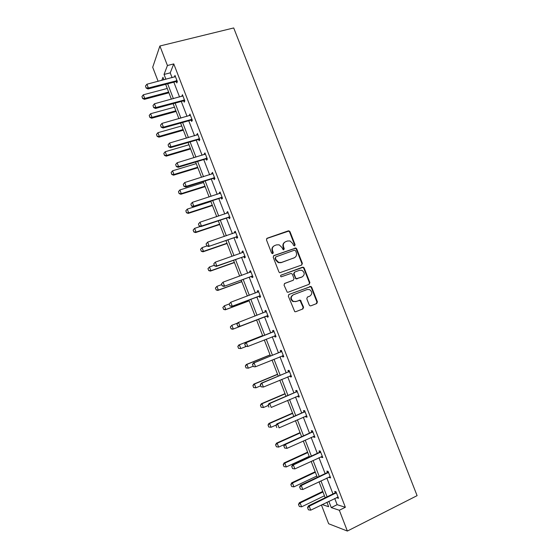 <?xml version="1.0" encoding="UTF-8"?>
<svg xmlns="http://www.w3.org/2000/svg" width="559" height="559" viewBox="0 0 559 559"><rect width="100%" height="100%" fill="white"/><g stroke="black" fill="none" stroke-linecap="round" stroke-linejoin="round"><path stroke-width="0.84" d="M294.621 245.883L295.096 244.73L289.995 231.657L288.346 230.839L267.167 238.225L266.461 239.881L271.597 253.108L272.771 253.681L273.26 252.514L272.596 250.802C271.891 248.308 272.638 246.533 274.839 245.478L276.614 244.856L279.2 244.849L281.925 247.483L283.182 249.761L283.755 249.761L284.238 248.601L283.574 246.896C282.868 244.416 283.602 242.655 285.782 241.614L287.536 240.992L290.023 240.971L292.804 243.612L293.468 245.31L294.621 245.883M294.544 245.904L294.67 245.003L289.576 231.957L288.675 231.119L266.671 238.553M272.729 253.695L272.198 251.068L272.596 250.802M283.692 249.775L283.161 247.169L283.574 246.896M309.239 305.025L309.945 305.787L310.888 305.822L316.736 303.551L317.407 301.86L311.691 287.235L310.937 286.453L289.01 294.418L288.318 296.116L294.747 311.663L295.739 311.719L302.901 308.931L303.586 307.226L300.414 300.155L295.921 301.483L293.349 301.371C290.568 299.058 290.561 296.864 293.314 294.789L307.171 289.52L309.567 289.583C312.446 291.84 312.509 294.034 309.763 296.165L307.464 297.046L306.786 298.737L309.239 305.025M334.729 498.453L337.14 504.693L345.357 507.286L339.334 510.262L347.37 531.05L417.098 495.651L233.711 27.95L159.895 45.999L167.434 65.515L164.046 74.438L165.918 79.287M345.357 507.286L173.765 63.908L167.434 65.515M301.699 265.036L302.377 263.373L296.696 248.825L295.844 248L273.91 255.575L273.211 257.252L278.934 271.974L279.703 272.764L301.699 265.036M304.187 268.006L309.882 282.588L309.211 284.265L288.158 292.224L287.214 292.189L284.035 285.097L284.734 283.406L293.328 280.199L294.013 278.515L292.392 274.35L291.616 273.554L290.736 273.54L281.142 276.831C280.373 276.237 280.359 275.657 281.1 275.105L303.383 267.202L304.187 268.006L303.74 268.236L309.427 282.805L309.882 282.588M347.37 531.05L328.657 523.755L321.411 504.959M158.12 81.321L152.698 67.255L159.895 45.999M328.846 501.325L331.263 507.586L339.334 510.262M167.658 83.801L173.395 98.663M175.121 103.129L180.899 118.096M182.597 122.505L188.418 137.577M190.102 141.93L195.957 157.107M197.62 161.411L203.518 176.7M205.16 180.941L211.106 196.335M212.72 200.527L218.702 216.026M220.302 220.162L226.325 235.772M227.904 239.853L233.969 255.568M235.528 259.6L241.635 275.419M243.165 279.395L249.321 295.327M250.83 299.24L257.021 315.29M258.517 319.147L264.735 335.26M266.238 339.159L272.457 355.258M273.987 359.234L280.199 375.313M281.764 379.365L287.962 395.423M289.555 399.552L295.746 415.589M297.367 419.802L303.551 435.81M305.207 440.094L311.377 456.081M313.061 460.448L319.224 476.415M320.943 480.859L327.092 496.797M163.913 79.811L162.948 77.324L161.796 80.356M322.187 504.581L328.657 506.72L326.931 502.261M325.184 497.727L319.028 481.774M317.309 477.323L311.146 461.343M309.455 456.969L303.278 440.967M301.622 436.677L295.438 420.654M293.81 416.434L287.619 400.391M286.026 396.254L279.821 380.183M278.256 376.123L272.044 360.024M270.514 356.048L264.288 339.928M262.786 336.029L256.56 319.902M255.072 316.038L248.874 299.973M247.357 296.06L241.208 280.108M239.671 276.132L233.557 260.291M232.006 256.26L225.934 240.531M224.355 236.443L218.324 220.819M216.731 216.682L210.743 201.163M209.122 196.971L203.176 181.563M201.533 177.315L195.629 162.012M193.973 157.708L188.11 142.51M186.427 138.157L180.606 123.064M178.901 118.655L173.122 103.674M171.396 99.209L165.653 84.325M337.14 504.693L331.263 507.586M173.765 63.908L170.222 72.845L172.095 77.68M173.835 82.18L179.558 97M181.277 101.452L187.048 116.37M188.746 120.772L194.553 135.795M196.237 140.141L202.085 155.276M203.742 159.56L209.632 174.799M211.267 179.034L217.199 194.385M218.814 198.564L224.788 214.02M226.381 218.143L232.397 233.704M233.969 237.771L240.028 253.444M241.579 257.454L247.679 273.232M249.209 277.194L255.351 293.084M256.861 296.983L263.037 312.977M264.526 316.827L270.738 332.891M272.24 336.777L278.445 352.834M279.975 356.796L286.173 372.825M287.731 376.864L293.922 392.872M295.515 396.995L301.692 412.975M303.313 417.175L309.483 433.134M311.132 437.411L317.295 453.349M318.979 457.702L325.128 473.613M326.84 478.05L332.982 493.939M170.222 72.845L164.046 74.438M335.239 492.717L334.729 491.403L336.001 491.752L338.53 498.293L337.252 497.915L337.021 497.328M327.392 472.418L326.889 471.125L328.119 471.384L330.642 477.903L329.398 477.617L329.146 476.953M319.559 452.175L319.07 450.896L320.265 451.071L322.781 457.576L321.572 457.374L321.285 456.633M311.754 431.988L311.265 430.73L312.432 430.814L314.941 437.306L313.767 437.187L313.445 436.362M303.97 411.857L303.488 410.613L304.62 410.613L307.122 417.084L305.983 417.056L305.633 416.155M296.207 391.775L295.732 390.552L296.822 390.468L299.324 396.918L298.213 396.974L297.835 395.996M288.465 371.756L287.997 370.54L289.052 370.372L291.539 376.808L290.47 376.948L290.065 375.893M280.737 351.786L280.276 350.591L281.303 350.339L283.783 356.754L282.749 356.977L282.309 355.845M273.037 331.864L272.582 330.69L273.575 330.355L276.048 336.756L275.049 337.063L274.595 335.896M265.357 312.006L264.91 310.839L265.867 310.427L268.334 316.806L267.363 317.198L266.909 316.024M257.699 292.196L257.252 291.05L258.181 290.547L260.641 296.913L259.704 297.388L259.25 296.207M250.034 272.38L249.621 271.311L250.516 270.724L252.968 277.075L252.067 277.627L251.606 276.439M242.389 252.612L242.005 251.62L242.865 250.956L245.317 257.287L244.444 257.923L243.983 256.721M234.766 232.893L234.417 231.985L235.241 231.244L237.68 237.554L236.848 238.274L236.38 237.065M227.164 213.231L226.842 212.406L227.639 211.582L230.07 217.877L229.267 218.674L228.792 217.451M219.582 193.624L219.289 192.876L220.05 191.968L222.482 198.249L221.706 199.13L221.231 197.9M212.015 174.066L211.756 173.395L212.49 172.41L214.908 178.67L214.167 179.635L213.692 178.391M204.475 154.557L204.245 153.97L204.943 152.907L207.361 159.147L206.648 160.188L206.166 158.938M196.95 135.103L197.418 133.447L199.829 139.68L199.151 140.798L198.669 139.54M189.445 115.699L189.913 114.05L192.317 120.262L191.674 121.457L191.185 120.192M191.122 120.031L190.961 119.626M181.968 96.351L182.43 94.702L184.826 100.893L184.218 102.171L183.722 100.893M183.652 100.725L183.485 100.285M174.499 77.051L174.967 75.402L177.357 81.579L176.777 82.935L176.281 81.649M176.211 81.46L176.029 80.992M174.394 76.779L175.4 76.52M181.829 96.001L182.828 95.729M189.284 115.273L190.277 114.993M196.754 134.593L197.746 134.307M204.245 153.97L205.237 153.669M211.756 173.395L212.748 173.087M219.289 192.876L220.281 192.555M226.842 212.406L227.827 212.078M234.417 231.985L235.402 231.65M242.005 251.62L242.99 251.277M249.621 271.311L250.6 270.954M257.252 291.05L258.23 290.687M264.91 310.839L265.881 310.469M275.049 337.063L276.02 336.672M282.749 356.977L283.72 356.579M290.47 376.948L291.442 376.542M298.213 396.974L299.184 396.555M305.983 417.056L306.94 416.63M313.767 437.187L314.724 436.754M321.572 457.374L322.529 456.927M329.398 477.617L330.355 477.162M337.252 497.915L338.202 497.447M284.741 242.18C283.022 243.375 282.498 245.038 283.161 247.169M273.763 246.072C272.058 247.281 271.541 248.944 272.198 251.068M301.615 265.064L301.937 263.617L296.263 249.09L295.411 248.273L273.484 255.847M295.599 250.76L294.446 250.194L275.894 256.854L275.405 258.02L276.104 259.83L278.668 262.402L281.443 262.444L294.111 257.853C296.277 256.791 297.004 255.023 296.298 252.549L295.599 250.76M275.587 257.049L275.405 258.02M294.509 257.678L281.03 262.695L278.263 262.646L275.706 260.082L275.007 258.279M309.008 284.342L309.427 282.805M284.419 283.581L293.133 280.297M280.807 275.287L302.545 267.195M302.174 276.894C304.962 274.721 304.865 272.519 301.867 270.29L299.589 270.27L294.719 272.065L294.034 273.742L295.655 277.907L296.424 278.689L302.251 276.866M294.439 272.219L293.601 273.966L294.034 273.742M301.734 277.117L295.99 278.913L293.601 273.966M303.74 268.236L302.943 267.44L302.105 267.433M309.462 296.291L307.303 297.122M292.888 294.984C290.135 297.053 290.142 299.24 292.923 301.553L295.921 301.483M295.648 311.747L302.454 309.099L303.139 307.394L299.973 300.337L295.487 301.664M310.797 305.857L316.268 303.726L316.939 302.035L311.237 287.438L310.483 286.655L288.772 294.544M167.253 88.462L143.342 94.792L144.739 98.426L168.636 92.06M142.65 98.328L141.951 96.511L142.594 98.475L144.739 98.426L144.425 99.334L168.923 92.794M143.342 94.792L141.951 96.511M142.594 98.475L144.425 99.334M145.473 86.016L146.144 88.049L145.473 86.016L146.919 84.234L175.428 76.604M177.007 80.685L148.359 87.987L148.023 88.958L146.144 88.049M177.308 81.698L175.736 81.684L148.023 88.958M146.919 84.234L148.359 87.987L146.199 87.889M174.471 107.181L150.616 113.722L152.013 117.369L175.868 110.787M149.917 117.257L149.218 115.433L149.861 117.397L152.013 117.369L151.678 118.222L176.127 111.465M150.616 113.722L149.218 115.433M149.861 117.397L151.678 118.222M181.717 125.95L157.904 132.7L159.308 136.361L183.114 129.562M157.205 136.235L156.499 134.412L157.142 136.368L159.308 136.361L158.952 137.158L183.352 130.184M157.904 132.7L156.499 134.412M157.142 136.368L158.952 137.158M152.991 105.56L153.655 107.594L152.991 105.56L154.438 103.785L182.891 95.896M184.477 99.984L155.884 107.552L155.528 108.46L153.655 107.594M184.805 100.934L183.177 100.934L155.528 108.46M154.438 103.785L155.884 107.552L153.711 107.44M160.524 125.16L161.188 127.186L160.524 125.16L161.977 123.392L190.374 115.231M191.961 119.34L163.431 127.166L163.046 128.018L161.188 127.186M192.303 120.227L190.64 120.234L163.046 128.018M161.977 123.392L163.431 127.166L161.251 127.047M188.977 144.767L165.212 151.734L166.624 155.395L190.374 148.387M164.507 155.262L163.808 153.432L164.444 155.388L166.624 155.395L166.24 156.143L190.591 148.953M165.212 151.734L163.808 153.432M164.444 155.388L166.24 156.143M168.084 144.809L168.741 146.835L168.084 144.809L169.538 143.048L197.872 134.628M199.465 138.737L170.991 146.835L170.586 147.632L168.741 146.835M199.787 139.568L198.124 139.589L170.586 147.632M169.538 143.048L170.991 146.835L168.811 146.703M196.258 163.633L172.542 170.809L173.954 174.485L197.662 167.267M171.837 174.345L171.131 172.507L171.767 174.457L173.954 174.485L173.549 175.177L197.851 167.763M172.542 170.809L171.131 172.507M171.767 174.457L173.549 175.177M175.659 164.514L176.316 166.533L175.659 164.514L177.119 162.76L205.391 154.067M206.991 158.197L178.58 166.554L178.146 167.295L176.316 166.533M207.284 158.959L205.628 158.994L178.146 167.295M177.119 162.76L178.58 166.554L176.385 166.414M203.553 182.541L179.886 189.941L181.305 193.631L204.964 186.189M179.18 193.47L178.475 191.632L179.111 193.582L181.305 193.631L180.878 194.259L205.132 186.629M179.886 189.941L178.475 191.632M179.111 193.582L180.878 194.259M183.254 184.274L183.911 186.287L183.254 184.274L184.722 182.52L212.937 173.57M214.53 177.699L186.182 186.329L185.728 187.006L183.911 186.287M214.803 178.405L213.147 178.447L185.728 187.006M184.722 182.52L186.182 186.329L183.981 186.175M210.876 201.506L187.258 209.122L188.676 212.818L212.28 205.16M186.545 212.651L185.833 210.806L186.468 212.748L188.676 212.818L188.229 213.398L212.427 205.537M187.258 209.122L185.833 210.806M186.468 212.748L188.229 213.398M190.871 204.084L191.527 206.096L190.871 204.084L192.345 202.344L220.498 193.114M222.098 197.264L193.812 206.159L193.33 206.774L191.527 206.096M222.342 197.9L220.693 197.956L193.33 206.774M192.345 202.344L193.812 206.159L191.604 205.992M193.134 230.119L193.847 231.971L193.134 230.119L194.644 228.352L196.062 232.055L219.624 224.18M193.924 231.88L196.062 232.055L195.594 232.579L219.75 224.501M200.457 226.423L194.644 228.352L193.211 230.028M193.847 231.971L195.594 232.579M198.424 224.04L199.158 225.955L198.424 224.04L199.982 222.216L228.079 212.713M229.686 216.871L201.457 226.039L200.954 226.598L199.158 225.955M229.903 217.444L228.254 217.521L200.954 226.598M198.508 223.949L199.982 222.216L201.457 226.039L199.242 225.864M200.534 249.384L201.331 251.159L200.534 249.384L202.051 247.637L203.476 251.347L226.982 243.249M201.331 251.159L203.476 251.347L202.98 251.816L227.08 243.507M207.012 245.932L202.051 247.637L200.618 249.307M201.247 251.236L202.98 251.816M206.082 243.955L206.816 245.869L206.082 243.955L207.648 242.138L235.674 232.369M237.289 236.541L208.598 246.477L206.816 245.869M237.484 237.044L235.842 237.135L208.598 246.477M206.166 243.871L207.648 242.138L209.122 245.974L206.9 245.785M207.948 268.697L208.752 270.493L207.948 268.697L209.471 266.964L210.904 270.689L234.361 262.374M208.752 270.493L210.904 270.689L210.387 271.101L234.438 262.569M214.279 265.273L209.471 266.964L208.032 268.627M208.668 270.563L210.387 271.101M215.39 288.067L216.193 289.876L215.39 288.067L216.92 286.348L218.352 290.086L241.761 281.54M216.193 289.876L218.352 290.086L217.814 290.435L241.809 281.68M221.713 284.608L216.92 286.348L215.474 288.011M216.102 289.932L217.814 290.435M222.845 307.485L223.649 309.309L222.845 307.485L224.383 305.787L225.822 309.525L249.174 300.763M223.649 309.309L225.822 309.525L225.263 309.826L249.202 300.84M229.176 303.998L224.383 305.787L222.936 307.436M223.558 309.358L225.263 309.826M230.315 326.959L231.133 328.79L230.315 326.959L231.866 325.268L233.306 329.02L256.609 320.034M231.133 328.79L233.306 329.02L232.726 329.265L256.616 320.048M237.624 323.06L231.866 325.268L230.413 326.917M231.035 328.832L232.726 329.265M262.618 335.596L238.77 345.001L239.371 344.805L240.817 348.571L246.184 346.44M238.63 348.327L240.817 348.571L238.532 348.355L237.813 346.475L238.532 348.355M262.632 335.638L239.371 344.805L237.91 346.447M237.813 346.475L238.77 345.001M270.067 354.895L246.267 364.531L246.889 364.398L248.343 368.171L253.094 366.236M246.156 367.913L248.343 368.171L246.051 367.934L245.324 366.047L246.051 367.934M270.102 355L246.889 364.398L245.429 366.026M245.324 366.047L246.267 364.531M277.537 374.25L253.793 384.117L254.436 384.04L255.889 387.82L260.627 385.843M253.695 387.555L255.889 387.82L253.583 387.562L252.968 385.661L253.583 387.562M277.599 374.411L254.436 384.04L252.968 385.661M252.864 385.675L253.793 384.117M285.02 393.648L261.332 403.752L262.003 403.731L263.457 407.525L268.187 405.499M261.256 407.245L263.457 407.525L261.144 407.245L260.529 405.352L261.144 407.245M285.104 393.878L262.003 403.731L260.529 405.352M260.417 405.352L261.332 403.752M292.525 413.101L268.893 423.436L269.585 423.477L271.045 427.279L276.237 424.994M268.837 426.992L271.045 427.279L268.718 426.978L268.103 425.092L268.718 426.978M292.637 413.387L269.585 423.477L268.103 425.092M267.992 425.085L268.893 423.436M300.05 432.603L276.474 443.175L277.187 443.273L278.655 447.088L284.643 444.391M275.587 444.866L276.432 446.788L275.587 444.866L276.474 443.175M300.19 432.959L277.187 443.273L275.706 444.88M278.655 447.088L276.432 446.788M242.837 252.423L215.334 262.122L216.815 265.965L216.263 266.405L214.495 265.839L213.845 263.841L214.495 265.839M213.755 263.918L214.789 262.569L213.845 263.841M244.919 256.253L216.815 265.965L214.586 265.763M245.087 256.7L243.444 256.798L216.263 266.405M250.208 272.317L250.914 271.758M221.448 283.937L222.189 285.859L221.448 283.937L223.041 282.155L250.942 271.835M252.563 276.027L223.949 286.39L222.189 285.859M252.71 276.405L251.068 276.516L223.949 286.39M221.546 283.867L223.041 282.155L224.522 286.012L222.286 285.796M257.671 292.217L258.551 291.505M229.169 304.005L229.91 305.941L229.169 304.005L230.762 302.244L258.607 291.644M260.228 295.851L231.657 306.43L229.91 305.941M260.354 296.165L258.712 296.291L231.657 306.43M229.267 303.949L230.762 302.244L232.251 306.115L230.008 305.885M265.141 312.174L266.21 311.307M236.904 324.136L237.75 326.03L236.904 324.136L237.896 322.655L266.287 311.51M267.915 315.723L239.385 326.526L237.652 326.072M268.013 315.975L266.377 316.114L239.385 326.526M237.009 324.087L238.511 322.389L240.007 326.267L237.75 326.03M244.772 344.281L245.52 346.224L244.772 344.281L246.281 342.583L245.639 342.793L272.582 332.165L273.882 331.159M275.629 335.659L247.777 346.475L246.281 342.583L273.994 331.431M245.52 346.224L247.777 346.475L245.408 346.259M275.699 335.84L274.455 335.903L275.175 335.679M245.639 342.793L244.66 344.316M252.556 364.531L253.304 366.48L252.556 364.531L254.072 362.84L253.402 362.987L280.29 352.086L281.582 351.059M283.357 355.643L255.568 366.746L254.072 362.84L281.715 351.408M253.304 366.48L254.897 366.872L253.192 366.501M283.399 355.755L282.365 355.824M253.402 362.987L252.444 364.552M260.361 384.837L261.109 386.786L260.361 384.837L261.885 383.153L261.193 383.236L288.011 372.063L289.303 371.022M291.106 375.683L263.387 387.066L261.885 383.153L289.464 371.435M261.109 386.786L263.387 387.066L260.997 386.8M291.127 375.732L290.317 375.788M261.193 383.236L260.242 384.844M268.187 405.191L268.942 407.155L268.187 405.191L269.717 403.521L268.998 403.535L295.753 392.09L297.046 391.034M298.876 395.772L271.227 407.441L269.717 403.521L297.227 391.517M268.998 403.535L268.068 405.198M276.034 425.609L276.796 427.572L276.034 425.609L277.571 423.939L276.831 423.897L303.523 412.172L304.809 411.103M306.667 415.924L279.081 427.873L277.571 423.939L305.018 411.648M276.831 423.897L275.915 425.602M283.909 446.082L284.664 448.052L283.909 446.082L285.446 444.419L284.678 444.314L311.307 432.31L312.586 431.227M314.486 436.125L286.963 448.36L285.446 444.419L312.83 431.841M284.664 448.052L286.963 448.36M284.678 444.314L283.776 446.061M307.597 452.154L284.07 462.964L284.81 463.125L286.278 466.947L309.218 456.354M283.203 464.697L284.056 466.639L283.203 464.697L284.07 462.964M307.757 452.573L284.81 463.125L283.322 464.725M286.278 466.947L284.056 466.639M291.798 466.604L292.56 468.582L291.798 466.604L293.342 464.955L292.553 464.781L319.119 452.504L320.391 451.399M322.319 456.382L294.866 468.91L293.342 464.955L320.656 452.091M292.56 468.582L294.866 468.91M292.553 464.781L291.665 466.576M315.164 471.761L291.693 482.808L292.455 483.032L293.929 486.861L316.813 476.037M290.834 484.583L291.7 486.54L290.834 484.583L291.693 482.808M315.353 472.243L292.455 483.032L290.959 484.625M293.929 486.861L291.7 486.54M299.715 487.189L300.476 489.174L299.715 487.189L301.266 485.547L300.449 485.31L326.945 472.753L328.217 471.635M330.173 476.694L302.789 489.509L301.266 485.547L328.51 472.39M300.476 489.174L302.789 489.509M300.449 485.31L299.575 487.155M322.746 491.417L299.338 502.709L300.12 502.988L301.601 506.831L324.43 495.77M298.492 504.525L299.358 506.496L298.492 504.525L299.338 502.709M322.962 491.969L300.12 502.988L298.625 504.574M301.601 506.831L299.358 506.496M307.646 507.838L308.414 509.822L307.646 507.838L309.204 506.195L308.365 505.895L334.792 493.059L336.064 491.92M338.055 497.063L310.734 510.171L309.204 506.195L336.385 492.745M308.414 509.822L310.734 510.171M308.365 505.895L307.506 507.782M294.67 245.003L295.096 244.73M272.862 252.773L273.26 252.514M283.825 248.867L284.238 248.601M266.783 238.511L267.167 238.225M287.934 231.133L288.346 230.839M289.576 231.957L289.995 231.657M273.512 255.833L273.91 255.575M294.621 248.273L295.054 248.007M296.263 249.09L296.696 248.825M301.937 263.617L302.377 263.373M275.706 260.082L276.104 259.83M281.03 262.695L281.443 262.444M293.685 258.104L294.111 257.853M292.902 280.415L293.328 280.199M295.222 278.123L295.655 277.907M296.871 278.927L297.311 278.71M309.302 296.354L309.763 296.165M299.03 300.302L299.47 300.12M300.686 301.098L301.126 300.917M303.139 307.394L303.586 307.226M302.454 309.099L302.901 308.931M309.602 286.641L310.056 286.432M311.237 287.438L311.691 287.235M316.939 302.035L317.407 301.86M316.268 303.726L316.736 303.551M176.148 80.706L175.736 81.684M176.546 80.664L176.134 81.642M183.618 100.012L183.177 100.934M184.016 99.963L183.576 100.886M191.101 119.367L190.64 120.234M191.499 119.319L191.038 120.185M198.606 138.779L198.124 139.589M199.004 138.73L198.522 139.533M206.131 158.239L205.628 158.994M206.53 158.19L206.026 158.938M213.678 177.755L213.147 178.447M214.076 177.699L213.545 178.391M221.245 197.32L220.693 197.956M221.643 197.257L221.091 197.9M228.834 216.941L228.254 217.521M229.225 216.878L228.652 217.451M236.443 236.611L235.842 237.135M236.834 236.541L236.233 237.065M244.066 256.336L243.444 256.798M244.458 256.267L243.836 256.728M251.718 276.111L251.068 276.516M252.109 276.041L251.459 276.439M258.251 291.931L257.825 292.154M259.383 295.942L258.712 296.291M259.774 295.865L259.103 296.207M265.937 311.796L265.245 312.097M267.076 315.828L266.377 316.114M267.468 315.744L266.769 316.031M273.644 331.725L272.932 331.962M273.302 331.927L272.582 332.165M281.373 351.702L280.632 351.877M281.03 351.911L280.29 352.086M282.903 355.671L282.533 355.755M289.115 371.735L288.353 371.847M288.772 371.945L288.011 372.063M296.885 391.817L296.095 391.873M296.543 392.034L295.753 392.09M304.676 411.962L303.858 411.955M304.334 412.179L303.523 412.172M312.488 432.156L311.649 432.086M312.146 432.38L311.307 432.31M320.314 452.406L319.455 452.28M319.979 452.636L319.119 452.504M328.168 472.711L327.281 472.523M327.833 472.942L326.945 472.753M336.043 493.073L335.127 492.821M335.707 493.311L334.792 493.059M288.675 231.119L289.094 230.825M295.411 248.273L295.844 248M278.263 262.646L278.668 262.402M295.99 278.913L296.424 278.689M302.943 267.44L303.383 267.202M292.923 301.553L293.349 301.371M299.973 300.337L300.414 300.155M310.483 286.655L310.937 286.453M176.302 80.671L175.889 81.649M183.869 99.97L183.436 100.893M191.457 119.319L190.996 120.185"/></g></svg>
